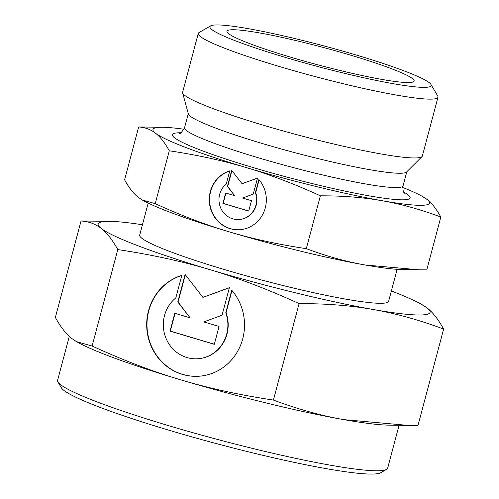 <?xml version="1.0" encoding="UTF-8"?>
<svg xmlns="http://www.w3.org/2000/svg" width="499" height="499" viewBox="0 0 499 499"><rect width="100%" height="100%" fill="white"/><g stroke="black" fill="none" stroke-linecap="round" stroke-linejoin="round"><path stroke-width="0.75" d="M142.433 224.756A171.725 16.124 14.9 0 0 110.279 221.363L81.031 220.988C88.797 221.481 95.534 223.964 101.228 228.436A171.725 16.124 14.9 0 0 210.254 269.753A171.725 16.124 14.9 0 0 373.183 309.499C395.632 313.409 419.116 319.934 443.63 329.066L417.969 425.516L408.831 425.454L343.873 419.64A171.725 16.124 14.9 0 0 388.721 425.142L408.831 425.454M76.584 341.672L78.056 342.482A171.725 16.124 14.9 0 0 180.95 379.901C152.788 371.543 123.178 360.253 92.122 346.032L76.584 341.672L71.925 338.584C66.205 334.18 60.685 327.132 55.37 317.439L81.031 220.988M110.279 221.363A171.725 16.124 14.9 0 0 107.142 221.381A171.725 16.124 14.9 0 0 101.228 228.436C106.948 232.84 112.462 239.888 117.783 249.581C151.291 254.602 182.116 261.326 210.254 269.753C238.416 278.105 268.025 289.395 299.082 303.623C326.047 303.548 350.747 305.507 373.183 309.499A171.725 16.124 14.9 0 0 421.162 314.981A171.725 16.124 14.9 0 0 427.075 307.927A171.725 16.124 14.9 0 0 420.944 304.028A171.725 16.124 14.9 0 0 391.359 290.992M183.975 129.241A143.107 13.436 14.9 0 0 163.036 127.282L138.66 126.971C145.041 127.345 150.654 129.409 155.495 133.177A143.107 13.436 14.9 0 0 246.35 167.602A143.107 13.436 14.9 0 0 382.122 200.723A143.107 13.436 14.9 0 0 422.104 205.295A143.107 13.436 14.9 0 0 427.032 199.413A143.107 13.436 14.9 0 0 421.923 196.169A143.107 13.436 14.9 0 0 402.78 187.462M163.036 127.282A143.107 13.436 14.9 0 0 160.422 127.295A143.107 13.436 14.9 0 0 155.495 133.177C160.335 136.938 164.932 142.814 169.286 150.798C196.787 154.883 222.473 160.491 246.35 167.602C270.221 174.719 294.897 184.131 320.37 195.826C342.501 195.739 363.085 197.373 382.122 200.723C401.152 204.079 420.726 209.511 440.829 217.034C436.469 209.056 431.872 203.18 427.032 199.413L421.923 196.169M440.829 217.034L426.77 269.872L419.154 269.816L365.025 264.975A143.107 13.436 14.9 0 0 402.394 269.56L419.154 269.816M142.284 199.999L143.506 200.673A143.107 13.436 14.9 0 0 229.253 231.854C205.382 224.743 180.707 215.331 155.226 203.636L142.284 199.999L138.398 197.429C133.557 193.662 128.96 187.792 124.6 179.808L138.66 126.971M69.299 336.357L57.603 380.313A170.77 16.037 14.9 0 0 57.953 381.966L61.327 387.735A166.005 15.588 14.9 0 0 200.517 439.288A166.005 15.588 14.9 0 0 373.19 474.05A166.005 15.588 14.9 0 0 380.743 472.728L386.538 469.397A170.77 16.037 14.9 0 0 387.667 468.131L399.063 425.304M57.953 381.966A170.77 16.037 14.9 0 0 201.134 435.003A170.77 16.037 14.9 0 0 378.772 470.763A170.77 16.037 14.9 0 0 386.538 469.397M148.197 203.093L139.689 235.066A128.798 12.095 14.9 0 0 242.134 274.687A128.798 12.095 14.9 0 0 381.91 303.28A128.798 12.095 14.9 0 0 388.621 301.296L397.123 269.323M210.69 25.861L199.089 32.516A124.026 11.645 14.9 0 0 198.271 33.439L182.622 92.259A124.026 11.645 14.9 0 0 182.64 92.914L188.373 113.965A113.055 10.616 14.9 0 0 281.218 148.964A113.055 10.616 14.9 0 0 400.978 173.24A113.055 10.616 14.9 0 0 406.554 172.018L421.992 156.605A124.026 11.645 14.9 0 0 422.335 156.037L437.985 97.218A124.026 11.645 14.9 0 0 437.729 96.014L430.974 84.474A114.483 10.747 14.9 0 0 334.985 48.921A114.483 10.747 14.9 0 0 215.899 24.95A114.483 10.747 14.9 0 0 210.69 25.861A114.483 10.747 14.9 0 0 295.876 60.479A114.483 10.747 14.9 0 0 425.248 87.35A114.483 10.747 14.9 0 0 430.974 84.474M182.64 92.914A124.026 11.645 14.9 0 0 284.492 131.318A124.026 11.645 14.9 0 0 415.873 157.946A124.026 11.645 14.9 0 0 421.992 156.605M198.271 33.439A124.026 11.645 14.9 0 0 296.924 71.594A124.026 11.645 14.9 0 0 431.523 99.126A124.026 11.645 14.9 0 0 437.985 97.218M409.105 82.541A96.837 9.094 -165.1 0 1 304.939 61.302A96.837 9.094 -165.1 0 1 226.964 31.431A96.837 9.094 -165.1 0 1 232.035 29.759A96.837 9.094 -165.1 0 1 338.054 51.516A96.837 9.094 -165.1 0 1 414.083 81.218A96.837 9.094 -165.1 0 1 409.105 82.541M229.74 170.964A30.052 28.53 -91.7 0 0 217.015 219.897A30.052 28.53 -91.7 0 0 238.828 229.765M258.887 179.553A30.052 28.53 88.3 0 1 264.077 211.532A30.052 28.53 88.3 0 1 238.678 229.771A30.052 28.53 88.3 0 1 216.716 219.909A30.052 28.53 88.3 0 1 229.758 170.87L226.265 184.019A19.835 18.831 -91.7 0 0 220.078 206.38A19.835 18.831 -91.7 0 0 238.379 219.554A19.835 18.831 -91.7 0 0 249.338 215.443A19.835 18.831 -91.7 0 0 255.388 192.701L258.887 179.553M259.112 179.821L255.688 192.689A19.835 18.831 88.3 0 1 249.637 215.437A19.835 18.831 88.3 0 1 238.678 219.548A19.835 18.831 88.3 0 1 238.528 219.554M181.798 275.442A51.516 48.914 -91.7 0 0 159.755 359.405A51.516 48.914 -91.7 0 0 197.255 376.315M231.748 290.237A51.516 48.914 88.3 0 1 240.649 345.052A51.516 48.914 88.3 0 1 197.105 376.321A51.516 48.914 88.3 0 1 159.455 359.417A51.516 48.914 88.3 0 1 181.823 275.354L175.823 297.891A34.001 32.285 -91.7 0 0 165.219 336.226A34.001 32.285 -91.7 0 0 196.594 358.812A34.001 32.285 -91.7 0 0 215.381 351.764A34.001 32.285 -91.7 0 0 225.754 312.773L231.748 290.237M231.979 290.499L226.053 312.761A34.001 32.285 88.3 0 1 215.68 351.751A34.001 32.285 88.3 0 1 196.893 358.806A34.001 32.285 88.3 0 1 196.743 358.806M229.353 287.786L202.9 297.385L229.384 287.673L222.055 315.212L203.779 321.911L219.061 326.465L214.314 344.31L170.034 331.111L174.781 313.272L190.063 317.826L177.775 302.014L185.104 274.475L202.9 297.385M185.329 274.762L178.074 302.001L190.063 317.826M175.055 313.353L170.334 331.105L214.333 344.223M257.478 178.168L242.059 183.726L257.503 178.062L253.23 194.123L242.57 198.034L251.484 200.692L248.714 211.096L222.885 203.399L225.654 192.988L234.567 195.645L227.401 186.426L231.679 170.359L242.059 183.726M231.898 170.646L227.7 186.414L234.567 195.645M225.928 193.069L223.184 203.392L248.739 211.008M229.253 231.854A143.107 13.436 14.9 0 0 365.025 264.975C345.988 261.626 326.421 256.187 306.311 248.664C278.81 244.572 253.124 238.971 229.253 231.854M180.95 379.901A171.725 16.124 14.9 0 0 343.873 419.64C321.418 415.729 297.934 409.205 273.421 400.067C239.913 395.052 209.087 388.328 180.95 379.901M306.311 248.664L320.37 195.826M155.226 203.636L169.286 150.798M443.63 329.066C438.315 319.372 432.795 312.324 427.075 307.927L420.944 304.028M299.082 303.623L273.421 400.067M117.783 249.581L92.122 346.032M188.285 113.641L184.549 127.682A113.055 10.616 14.9 0 0 258.32 157.784A113.055 10.616 14.9 0 0 397.167 187.562A113.055 10.616 14.9 0 0 403.055 185.821C402.737 189.957 403.248 192.421 404.595 193.219L404.589 193.213M180.806 132.765A122.979 11.546 14.9 0 0 178.829 132.784A122.979 11.546 14.9 0 0 252.669 167.421A122.979 11.546 14.9 0 0 375.242 196.887A122.979 11.546 14.9 0 0 403.778 192.096M406.791 171.781L403.055 185.821M179.54 133.333C180.058 134.169 181.73 132.285 184.549 127.682"/></g></svg>
